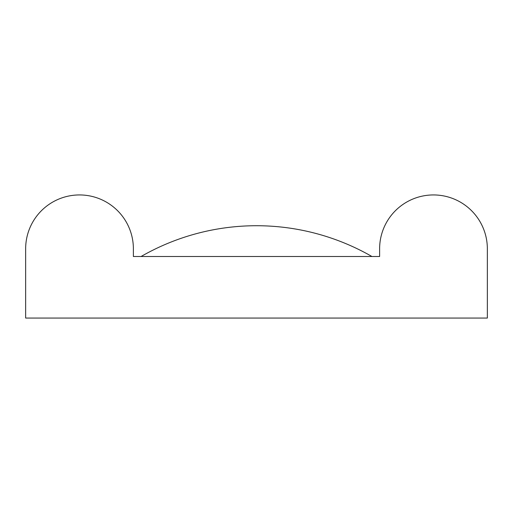 <?xml version="1.0" encoding="UTF-8"?>
<svg xmlns="http://www.w3.org/2000/svg" width="513" height="513" viewBox="0 0 513 513"><rect width="100%" height="100%" fill="white"/><g stroke="black" fill="none" stroke-linecap="round" stroke-linejoin="round"><path stroke-width="0.77" d="M25.65 318.06L487.35 318.06L487.35 248.805A53.865 53.865 0 0 0 433.485 194.94A53.865 53.865 0 0 0 379.62 248.805L379.62 256.5L133.38 256.5L133.38 248.805A53.865 53.865 0 0 0 79.515 194.94A53.865 53.865 0 0 0 25.65 248.805L25.65 318.06M371.919 256.5A231.812 231.812 0 0 0 141.081 256.5"/></g></svg>
